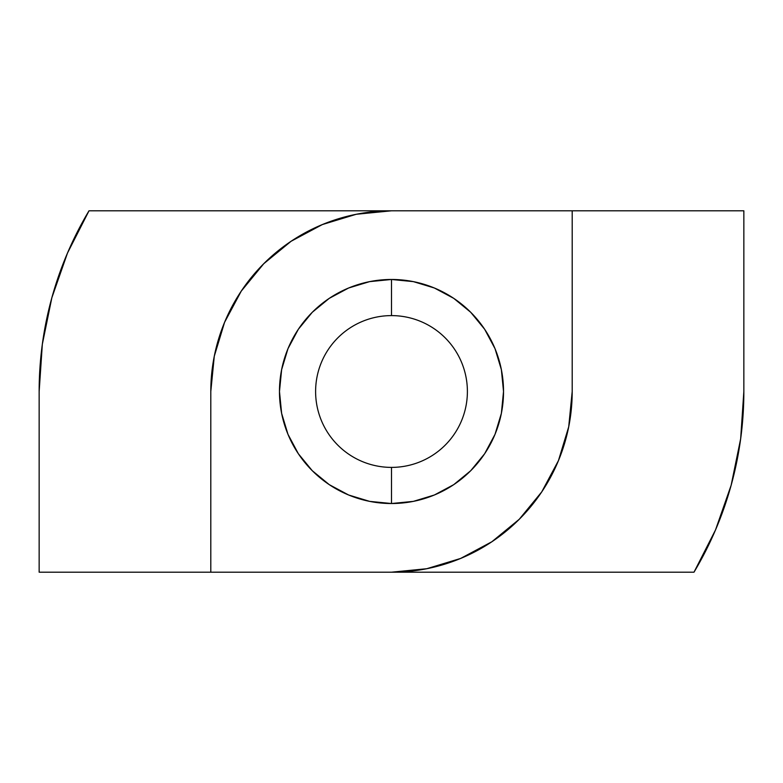<?xml version="1.0" encoding="UTF-8"?>
<svg xmlns="http://www.w3.org/2000/svg" width="783" height="783" viewBox="0 0 783 783"><rect width="100%" height="100%" fill="white"/><g stroke="black" fill="none" stroke-linecap="round" stroke-linejoin="round"><path stroke-width="1.17" d="M369.645 501.374L348.631 495.003L369.645 501.374L391.5 503.528L391.5 467.392A75.892 75.892 0 0 0 467.392 391.5A75.892 75.892 0 0 0 391.5 315.608A75.892 75.892 0 0 0 315.608 391.5A75.892 75.892 0 0 0 391.5 467.392L391.5 503.528A112.028 112.028 0 0 1 279.472 391.5A112.028 112.028 0 0 1 391.5 279.472L391.5 315.608A75.892 75.892 0 0 1 467.392 391.5A75.892 75.892 0 0 1 391.5 467.392A75.892 75.892 0 0 1 315.608 391.5A75.892 75.892 0 0 1 391.5 315.608L391.5 279.472L369.645 281.626L348.631 287.997L369.645 281.626M89.008 210.803L67.495 253.036L51.844 297.775L42.341 344.207L39.15 391.5L39.15 572.197L693.992 572.197L39.15 572.197L39.15 391.5A352.35 352.35 0 0 1 89.008 210.803L743.85 210.803L743.85 391.5L743.85 210.803L572.197 210.803L572.197 391.5L572.197 210.803L295.132 210.803M413.355 281.626L434.369 287.997L453.739 298.352L470.72 312.28L484.648 329.261L495.003 348.631L501.374 369.645L503.528 391.5L501.374 369.645L495.003 348.631L484.648 329.261L470.72 312.28L453.739 298.352L434.369 287.997L413.355 281.626L391.5 279.472A112.028 112.028 0 0 1 503.528 391.5A112.028 112.028 0 0 1 391.5 503.528L413.355 501.374L434.369 495.003L413.355 501.374M501.374 413.355L495.003 434.369L484.648 453.739L470.72 470.72L453.739 484.648L470.72 470.72L484.648 453.739L495.003 434.369L501.374 413.355L503.528 391.5M348.631 495.003L329.261 484.648L312.28 470.72L298.352 453.739L312.28 470.72L329.261 484.648L348.631 495.003M287.997 434.369L281.626 413.355L287.997 434.369L298.352 453.739M281.626 369.645L287.997 348.631L298.352 329.261L312.28 312.28L329.261 298.352L312.28 312.28L298.352 329.261L287.997 348.631L281.626 369.645L279.472 391.5L281.626 413.355M693.992 572.197L715.505 529.964L731.156 485.225L740.659 438.793L743.85 391.5A352.35 352.35 0 0 1 693.992 572.197L488.298 572.197M241.262 291.11L263.734 263.734L291.11 241.262L322.351 224.564L356.245 214.278L391.5 210.803A180.697 180.697 0 0 0 210.803 391.5L210.803 572.197L210.803 391.5L214.278 356.245L224.564 322.351L241.262 291.11L224.564 322.351M541.738 491.89L558.436 460.649L541.738 491.89L519.266 519.266L491.89 541.738L460.649 558.436L426.755 568.722L391.5 572.197A180.697 180.697 0 0 0 572.197 391.5L568.722 426.755L558.436 460.649M348.631 287.997L329.261 298.352M434.369 495.003L453.739 484.648"/></g></svg>
